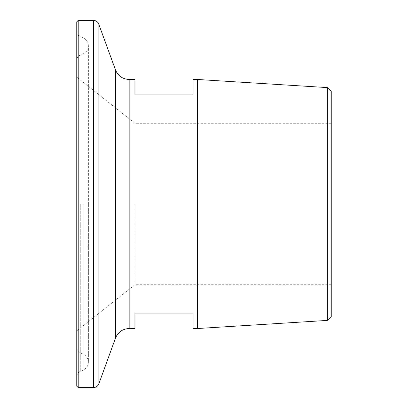 <?xml version="1.0" encoding="UTF-8"?>
<svg xmlns="http://www.w3.org/2000/svg" width="408" height="408" viewBox="0 0 408 408"><rect width="100%" height="100%" fill="white"/><g stroke="black" fill="none" stroke-linecap="round" stroke-linejoin="round"><path stroke-width="0.31" stroke-dasharray="2.04 1.53" d="M331.245 316.526L331.245 91.474M327.369 87.593L327.369 320.408M76.755 21.854L76.755 386.147M134.921 204L134.921 284.713L134.921 204M197.523 79.478L197.523 328.522M134.921 79.478L134.921 94.931L193.091 94.931L193.091 79.478M193.091 328.522L193.091 313.069L134.921 313.069L134.921 328.522M80.294 204L80.294 371.362L80.294 204M83.069 204L83.069 370.184L83.069 204M129.163 79.478L129.163 328.522M115.495 69.911L115.495 338.089M98.869 24.225L98.869 383.775M93.401 20.4L93.401 387.6M78.209 20.4L78.209 387.6M331.245 284.713L134.921 284.713L76.755 330.883M76.755 31.283C76.821 33.441 77.76 35.103 79.57 36.271L83.069 37.817C86.445 39.433 88.22 42.111 88.388 45.849C88.22 49.587 86.445 52.265 83.069 53.882L79.57 55.427C77.76 56.6 76.821 58.257 76.755 60.415M76.755 347.585C76.821 349.743 77.76 351.4 79.57 352.573L83.069 354.119C86.445 355.735 88.22 358.413 88.388 362.151L88.388 204L88.388 362.151C88.22 365.889 86.445 368.567 83.069 370.184L79.57 371.729C77.76 372.897 76.821 374.559 76.755 376.717M331.245 123.287L134.921 123.287L76.755 77.117M88.388 204L88.388 45.849L88.388 204"/><path stroke-width="0.61" d="M327.369 87.593L331.245 91.474L331.245 316.526L327.369 320.408L327.369 87.593L197.523 79.478L193.091 79.478L193.091 94.931L134.921 94.931L134.921 79.478L129.163 79.478C122.604 79.152 118.05 75.959 115.495 69.911L98.45 23.327C97.293 21.451 95.61 20.471 93.401 20.4L78.209 20.4L76.755 21.854L76.755 386.147L78.209 387.6L78.209 20.4M327.369 320.408L197.523 328.522L197.523 79.478M129.163 79.478L129.163 328.522L134.921 328.522L134.921 313.069L193.091 313.069L193.091 328.522L197.523 328.522M129.163 328.522C122.604 328.848 118.05 332.041 115.495 338.089L115.495 69.911M115.495 338.089L98.869 383.775L98.869 24.225M98.869 383.775L98.45 384.673C97.293 386.549 95.61 387.529 93.401 387.6L93.401 20.4M93.401 387.6L78.209 387.6"/></g></svg>
